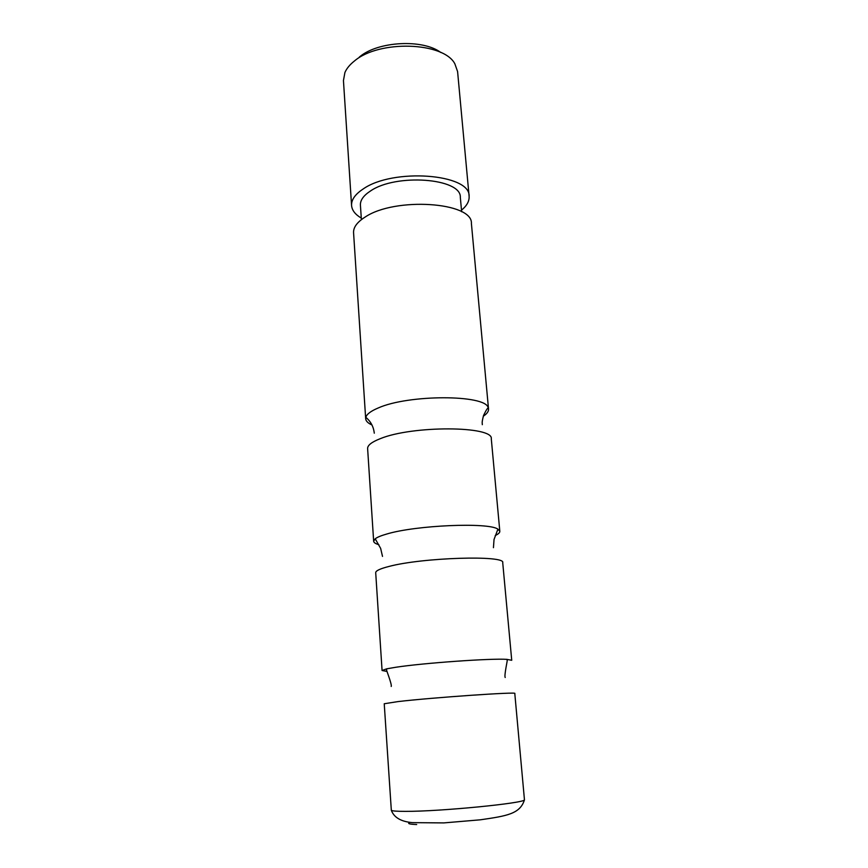 <?xml version="1.0" encoding="UTF-8"?>
<svg xmlns="http://www.w3.org/2000/svg" width="868" height="868" viewBox="0 0 868 868"><rect width="100%" height="100%" fill="white"/><g stroke="black" fill="none" stroke-linecap="round" stroke-linejoin="round"><path stroke-width="1.3" d="M382.072 670.497L375.703 572.706C375.66 570.797 380.043 568.724 388.853 566.479C422.173 557.473 505.968 554.977 502.724 562.703L511.729 660.288L506.901 659.365C491.321 658.204 423.302 663.011 395.7 667.275L386.694 668.827L382.072 670.497L386.9 671.42M495.227 535.534C498.373 534.059 499.903 532.637 499.816 531.292L497.917 529.144C488.641 522.135 415.566 525.194 386.651 534.059C381.041 535.654 377.222 537.238 375.204 538.8L373.652 541.22C373.782 542.565 375.519 543.726 378.86 544.692M483.292 416.217C486.948 413.819 488.695 411.432 488.532 409.056L488.163 407.689C485.722 394.484 408.286 394.332 378.079 408.036C370.81 411.096 366.73 414.188 365.829 417.324L365.678 418.734C365.884 421.099 367.989 423.183 371.981 424.984M405.497 811.363C397.077 811.385 392.347 811.038 391.327 810.321L384.231 703.753L398.032 701.583C432.698 697.525 518.739 691.612 514.789 693.478L524.456 799.84C524.76 803.204 439.881 811.547 405.497 811.363M373.652 541.22L367.62 448.572C367.489 445.327 371.667 442.051 380.162 438.72C412.246 425.32 493.903 425.873 491.288 438.839L499.816 531.292M365.678 418.734L353.569 232.743C353.298 227.351 357.139 222.132 365.092 217.087C395.059 196.7 473.006 202.103 471.4 223.477L488.532 409.056M359.298 57.114L359.797 56.713C378.09 41.187 423.063 38.908 440.803 52.514M469.111 196.244L457.588 71.556L454.875 63.841C443.635 41.892 378.969 39.733 354.318 61.096C349.804 64.677 346.668 68.474 344.921 72.5L343.446 80.54L351.573 205.499C351.28 199.824 355.099 194.356 363.008 189.094C392.824 167.795 470.597 173.795 469.111 196.244C469.447 201.072 466.908 205.716 461.494 210.186M361.283 218.074C355.229 214.504 351.996 210.316 351.573 205.499M361.392 219.637L360.415 205.173C360.166 200.291 363.464 195.604 370.3 191.112C395.775 173.133 461.494 178.211 460.322 197.307L461.635 211.749M416.683 824.535C409.208 824.264 406.962 823.526 409.935 822.332M386.694 668.827L386.607 669.922C385.468 667.883 392.282 684.895 391.197 686.469M375.204 538.8L380.651 548.402L382.506 556.41M365.829 417.324C370.755 421.436 373.565 426.731 374.282 433.186M488.163 407.689C487.425 409.023 487.436 407.439 483.574 415.414C481.339 423.931 482.489 423.009 482.304 424.691M497.917 529.144L494.033 539.484L493.447 547.675M506.901 659.365L507.162 660.44C507.964 658.237 503.896 676.118 505.219 677.485M391.327 810.321C394.788 819.468 404.369 821.833 412.224 822.636L443.798 822.907L480.221 819.826C507.14 815.942 520.084 813.869 524.456 799.84"/></g></svg>
